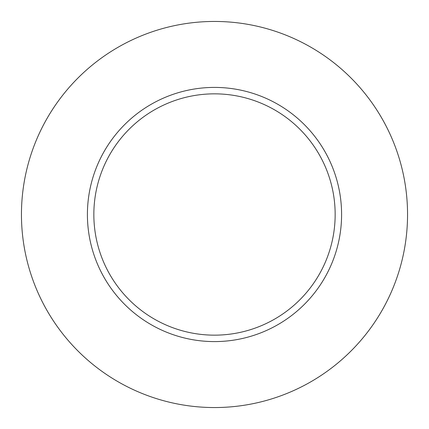 <?xml version="1.0" encoding="UTF-8"?>
<svg xmlns="http://www.w3.org/2000/svg" width="429" height="429" viewBox="0 0 429 429"><rect width="100%" height="100%" fill="white"/><g stroke="black" fill="none" stroke-linecap="round" stroke-linejoin="round"><path stroke-width="0.64" d="M335.156 214.5A120.656 120.656 0 0 0 214.5 93.844A120.656 120.656 0 0 0 93.844 214.5A120.656 120.656 0 0 0 214.5 335.156A120.656 120.656 0 0 0 335.156 214.5M407.55 214.5A193.05 193.05 0 0 0 214.5 21.45A193.05 193.05 0 0 0 21.45 214.5A193.05 193.05 0 0 0 214.5 407.55A193.05 193.05 0 0 0 407.55 214.5M341.591 214.5A127.091 127.091 0 0 1 214.5 341.591A127.091 127.091 0 0 1 87.409 214.5A127.091 127.091 0 0 1 214.5 87.409A127.091 127.091 0 0 1 341.591 214.5"/></g></svg>
